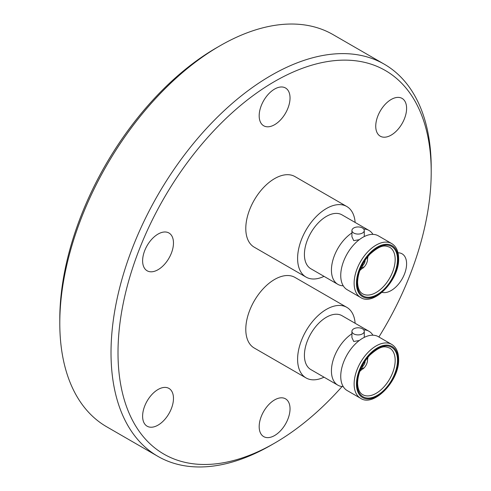 <?xml version="1.0" encoding="UTF-8"?>
<svg xmlns="http://www.w3.org/2000/svg" width="491" height="491" viewBox="0 0 491 491"><rect width="100%" height="100%" fill="white"/><g stroke="black" fill="none" stroke-linecap="round" stroke-linejoin="round"><path stroke-width="0.74" d="M361.615 267.485L362.824 268.178L362.732 265.379A4.284 2.473 120 0 0 365.077 260.5A4.284 2.473 120 0 0 365.058 260.236M362.824 268.178A7.739 4.468 120 0 0 367.52 258.99A7.739 4.468 120 0 0 367.213 257.302M360.241 269.381A7.739 4.468 120 0 0 361.658 268.902L361.579 266.306M362.192 265.066L362.732 265.379M361.615 368.318L362.824 369.017L362.732 366.212A4.284 2.473 120 0 0 365.077 361.333A4.284 2.473 120 0 0 365.058 361.075M362.824 369.017A7.739 4.468 120 0 0 367.52 359.823A7.739 4.468 120 0 0 367.213 358.135M360.241 370.214A7.739 4.468 120 0 0 361.658 369.735L361.579 367.139M362.192 365.899L362.732 366.212M391.695 344.387L378.303 336.654A31.123 17.971 120 0 0 354.324 344.995A31.123 17.971 120 0 0 340.742 376.315A31.123 17.971 120 0 0 347.186 390.56L360.578 398.293C373.878 407.518 399.527 380.55 398.624 359.308C398.545 352.164 396.237 347.186 391.695 344.387A31.123 17.971 120 0 0 367.716 352.728A31.123 17.971 120 0 0 354.134 384.042A31.123 17.971 120 0 0 360.578 398.293M391.695 243.554L378.303 235.821A31.123 17.971 120 0 0 354.324 244.162A31.123 17.971 120 0 0 340.742 275.476A31.123 17.971 120 0 0 347.186 289.727L360.578 297.46C373.878 306.685 399.527 279.717 398.624 258.475C398.545 251.331 396.237 246.353 391.695 243.554A31.123 17.971 120 0 0 367.716 251.889A31.123 17.971 120 0 0 354.134 283.209A31.123 17.971 120 0 0 360.578 297.46M359.283 239.676L353.723 240.651L351.918 236.754L351.918 230.506A6.174 3.566 180 0 1 355.73 227.216A6.174 3.566 180 0 1 362.456 227.99A6.174 3.566 180 0 1 364.267 230.506A6.174 3.566 180 0 1 360.455 233.802A6.174 3.566 180 0 1 353.723 233.029A6.174 3.566 180 0 1 351.918 230.506M359.283 340.508L353.723 341.484L351.918 337.587L351.918 331.345A6.174 3.566 180 0 1 355.73 328.049A6.174 3.566 180 0 1 362.456 328.823A6.174 3.566 180 0 1 364.267 331.345A6.174 3.566 180 0 1 360.455 334.635A6.174 3.566 180 0 1 353.723 333.862A6.174 3.566 180 0 1 351.918 331.345M158.047 425.126A21.819 12.594 -60 0 1 147.134 426.206A21.819 12.594 -60 0 1 143.789 408.721A21.819 12.594 -60 0 1 158.047 389.498A21.819 12.594 -60 0 1 168.953 388.418A21.819 12.594 -60 0 1 172.298 405.897A21.819 12.594 -60 0 1 158.047 425.126M158.047 269.706A21.819 12.594 -60 0 1 147.134 270.786A21.819 12.594 -60 0 1 143.789 253.307A21.819 12.594 -60 0 1 158.047 234.078A21.819 12.594 -60 0 1 168.953 232.998A21.819 12.594 -60 0 1 172.298 250.484A21.819 12.594 -60 0 1 158.047 269.706M274.61 124.702A21.819 12.594 -60 0 1 263.698 125.782A21.819 12.594 -60 0 1 260.353 108.296A21.819 12.594 -60 0 1 274.61 89.074A21.819 12.594 -60 0 1 285.517 87.993A21.819 12.594 -60 0 1 288.861 105.473A21.819 12.594 -60 0 1 274.61 124.702M391.174 135.111A21.819 12.594 -60 0 1 380.261 136.191A21.819 12.594 -60 0 1 376.916 118.712A21.819 12.594 -60 0 1 391.174 99.483A21.819 12.594 -60 0 1 402.08 98.403A21.819 12.594 -60 0 1 405.425 115.888A21.819 12.594 -60 0 1 391.174 135.111M398.005 252.804A21.819 12.594 -60 0 1 402.08 253.822A21.819 12.594 -60 0 1 405.425 271.308A21.819 12.594 -60 0 1 391.174 290.531A21.819 12.594 -60 0 1 382.066 292.354M274.61 435.535A21.819 12.594 -60 0 1 263.698 436.616A21.819 12.594 -60 0 1 260.353 419.136A21.819 12.594 -60 0 1 274.61 399.907A21.819 12.594 -60 0 1 285.517 398.827A21.819 12.594 -60 0 1 288.861 416.313A21.819 12.594 -60 0 1 274.61 435.535M342.061 386.552A221.466 127.863 -60 0 1 274.61 443.134L271.118 445.153A226.406 130.716 -60 0 1 271.118 445.153L271.118 445.147A226.406 130.716 -60 0 1 157.912 456.366L106.682 426.783A226.406 130.716 -60 0 1 59.792 323.139L59.792 319.107A221.466 127.863 -60 0 1 216.39 47.866L219.882 45.853A226.406 130.716 -60 0 1 333.088 34.634L384.318 64.217A226.406 130.716 -60 0 1 431.208 167.861A226.406 130.716 -60 0 1 431.202 169.892M157.912 456.366A226.406 130.716 -60 0 1 123.204 274.942A226.406 130.716 -60 0 1 271.118 75.43A226.406 130.716 -60 0 1 384.318 64.217M271.118 445.147L274.61 443.134A221.466 127.863 -60 0 1 118.006 352.716A221.466 127.863 -60 0 1 274.61 81.475A221.466 127.863 -60 0 1 431.208 171.893A221.466 127.863 -60 0 1 378.892 336.998M306.046 377.929L254.234 348.015A40.753 23.531 -60 0 1 245.788 329.357A40.753 23.531 -60 0 1 263.581 288.346A40.753 23.531 -60 0 1 294.987 277.427L346.799 307.341A40.753 23.531 120 0 0 315.394 318.26A40.753 23.531 120 0 0 297.601 359.271A40.753 23.531 120 0 0 306.046 377.929A40.753 23.531 120 0 0 324.017 377.18M372.939 335.206A31.123 17.971 120 0 0 368.993 331.284L341.982 315.682A31.123 17.971 120 0 0 317.996 324.023A31.123 17.971 120 0 0 304.414 355.343A31.123 17.971 120 0 0 310.858 369.588L337.876 385.183A31.123 17.971 120 0 0 343.24 386.638M351.918 333.763A31.123 17.971 120 0 0 331.431 370.938A31.123 17.971 120 0 0 337.876 385.183M368.993 331.284A31.123 17.971 120 0 0 363.684 329.829M306.046 277.096L254.234 247.182A40.753 23.531 -60 0 1 245.788 228.524A40.753 23.531 -60 0 1 263.581 187.513A40.753 23.531 -60 0 1 294.987 176.594L346.799 206.508A40.753 23.531 120 0 0 315.394 217.427A40.753 23.531 120 0 0 297.601 258.438A40.753 23.531 120 0 0 306.046 277.096A40.753 23.531 120 0 0 324.017 276.347M372.939 234.367A31.123 17.971 120 0 0 368.993 230.445L341.982 214.849A31.123 17.971 120 0 0 317.996 223.19A31.123 17.971 120 0 0 304.414 254.51A31.123 17.971 120 0 0 310.858 268.755L337.876 284.35A31.123 17.971 120 0 0 343.24 285.805M351.918 232.924A31.123 17.971 120 0 0 331.431 270.105A31.123 17.971 120 0 0 337.876 284.35M368.993 230.445A31.123 17.971 120 0 0 363.684 228.996M355.134 222.448A40.753 23.531 120 0 0 346.799 206.508M355.134 323.281A40.753 23.531 120 0 0 346.799 307.341M59.792 323.139A226.406 130.716 -60 0 1 219.882 45.853A226.406 130.716 -60 0 1 219.882 45.847L216.39 47.866M361.628 267.969A11.937 6.892 120 0 0 361.928 267.663M361.628 368.802A11.937 6.892 120 0 0 361.928 368.495M356.46 384.042A29.472 17.019 120 0 0 377.303 396.077A29.472 17.019 120 0 0 398.14 359.977A29.472 17.019 120 0 0 377.303 347.947A29.472 17.019 120 0 0 356.46 384.042M357.098 383.674A28.57 16.491 120 0 0 377.303 395.335A28.57 16.491 120 0 0 397.501 360.351A28.57 16.491 120 0 0 377.303 348.684A28.57 16.491 120 0 0 357.098 383.674M362.677 394.654A26.919 15.546 120 0 0 383.422 387.442A26.919 15.546 120 0 0 395.175 360.351A26.919 15.546 120 0 0 389.596 348.027C385.576 346.769 382.096 344.166 369.815 355.159C362.051 363.776 357.97 373.056 357.583 383.005C357.773 388.995 359.473 392.88 362.677 394.654M356.46 283.209A29.472 17.019 120 0 0 377.303 295.244A29.472 17.019 120 0 0 398.14 259.144A29.472 17.019 120 0 0 377.303 247.114A29.472 17.019 120 0 0 356.46 283.209M357.098 282.841A28.57 16.491 120 0 0 377.303 294.502A28.57 16.491 120 0 0 397.501 259.512A28.57 16.491 120 0 0 377.303 247.851A28.57 16.491 120 0 0 357.098 282.841M362.677 293.821A26.919 15.546 120 0 0 383.422 286.609A26.919 15.546 120 0 0 395.175 259.512A26.919 15.546 120 0 0 389.596 247.188C385.576 245.936 382.096 243.333 369.815 254.326C362.051 262.943 357.97 272.223 357.583 282.172C357.773 288.162 359.473 292.047 362.677 293.821M359.793 270.566L362.524 268.006M367.507 258.825L368.017 256.32M359.793 371.399L362.524 368.839M367.507 359.658L368.017 357.153M431.208 171.893L431.208 167.861M364.267 337.378L364.267 331.345M364.267 236.545L364.267 230.506"/></g></svg>
